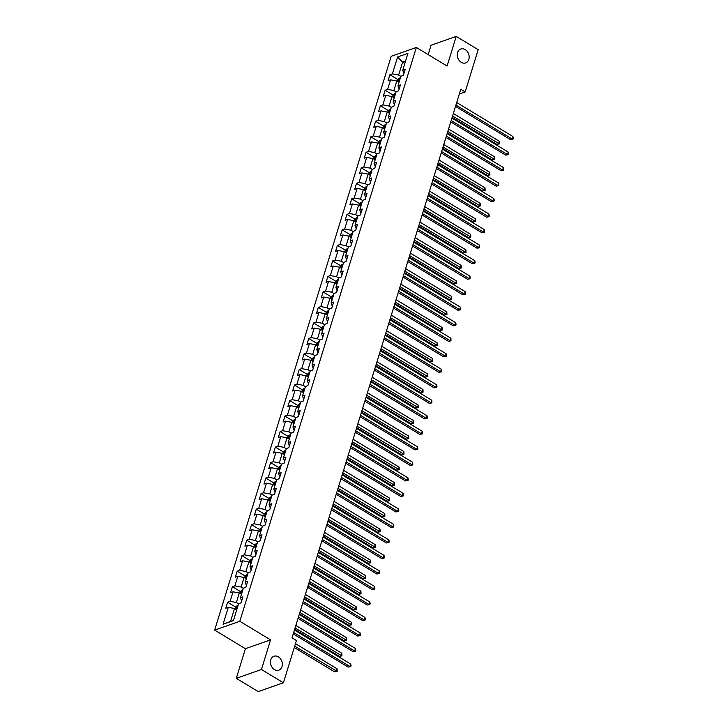 <?xml version="1.0" encoding="UTF-8"?>
<svg xmlns="http://www.w3.org/2000/svg" width="728" height="728" viewBox="0 0 728 728"><rect width="100%" height="100%" fill="white"/><g stroke="black" fill="none" stroke-linecap="round" stroke-linejoin="round"><path stroke-width="1.09" d="M278.369 656.847A7.371 5.751 -109.3 0 1 282.355 664.018A7.371 5.751 -109.3 0 1 278.851 670.17A7.371 5.751 -109.3 0 1 274.447 669.578A7.371 5.751 -109.3 0 1 270.461 662.407A7.371 5.751 -109.3 0 1 273.965 656.256A7.371 5.751 -109.3 0 1 278.369 656.847M465.183 49.595A7.371 5.751 -109.3 0 1 469.169 56.766A7.371 5.751 -109.3 0 1 465.665 62.927A7.371 5.751 -109.3 0 1 461.261 62.326A7.371 5.751 -109.3 0 1 457.275 55.164A7.371 5.751 -109.3 0 1 460.779 49.004A7.371 5.751 -109.3 0 1 465.183 49.595M236.3 678.332L261.452 669.505L270.57 639.866L245.409 648.694L236.3 678.332L258.258 691.6L283.41 682.773L296.414 640.513L292.028 637.855L460.788 89.28L465.183 91.937L478.187 49.668L456.219 36.4L431.067 45.227L428.182 54.6M245.409 648.694L214.66 630.111L391.2 56.284L416.352 47.456L239.812 621.293L214.66 630.111M397.597 56.966L392.392 73.874L389.917 74.738L388.079 80.708L390.563 79.834L387.624 89.38L385.139 90.254L383.31 96.223L385.785 95.35L382.846 104.896L380.371 105.769L378.533 111.739L381.017 110.865L378.078 120.411L375.593 121.285L373.764 127.254L376.24 126.381L373.3 135.927L370.825 136.8L368.987 142.761L371.471 141.896L368.532 151.442L366.048 152.316L364.218 158.276L366.694 157.412L363.763 166.958L361.279 167.822L359.441 173.792L361.925 172.927L358.986 182.473L356.502 183.338L354.673 189.307L357.148 188.434L354.218 197.989L351.733 198.853L349.895 204.823L352.379 203.949L349.44 213.495L346.956 214.369L345.127 220.338L347.602 219.465L344.672 229.011L342.187 229.884L340.349 235.854L342.833 234.98L339.894 244.526L337.41 245.4L335.581 251.369L338.056 250.496L335.126 260.042L332.641 260.915L330.803 266.876L333.288 266.011L330.348 275.557L327.864 276.431L326.035 282.391L328.51 281.527L325.58 291.073L323.096 291.937L321.257 297.907L323.742 297.042L320.802 306.588L318.318 307.453L316.489 313.422L318.964 312.549L316.034 322.104L313.55 322.968L311.711 328.938L314.196 328.064L311.256 337.61L308.772 338.484L306.943 344.453L309.418 343.58L306.488 353.126L304.004 353.999L302.166 359.969L304.65 359.095L301.711 368.641L299.226 369.515L297.397 375.484L299.872 374.611L296.942 384.156L294.458 385.03L292.62 390.991L295.104 390.126L292.165 399.672L289.689 400.546L287.851 406.506L290.326 405.642L287.396 415.188L284.912 416.061L283.074 422.022L285.558 421.157L282.619 430.703L280.144 431.567L278.305 437.537L280.781 436.664L277.85 446.219L275.366 447.083L273.528 453.053L276.012 452.179L273.073 461.734L270.598 462.599L268.759 468.568L271.235 467.695L268.304 477.24L265.82 478.114L263.982 484.084L266.466 483.21L263.527 492.756L261.052 493.63L259.214 499.599L261.698 498.725L258.759 508.271L256.274 509.145L254.436 515.115L256.92 514.241L253.981 523.787L251.506 524.66L249.668 530.621L252.152 529.756L249.213 539.302L246.728 540.176L244.89 546.136L247.374 545.272L244.435 554.818L241.96 555.682L240.122 561.652L242.606 560.778L239.667 570.333L237.182 571.198L235.344 577.168L237.829 576.294L234.889 585.849L232.414 586.713L230.576 592.683L233.06 591.809L230.121 601.355L227.637 602.229L225.798 608.199L228.283 607.325L223.087 624.233L233.415 620.611L238.62 603.703L241.095 602.83L242.934 596.86L240.449 597.734L243.389 588.188L245.873 587.314L247.711 581.354L245.227 582.218L248.166 572.672L250.641 571.798L252.48 565.838L249.995 566.702L252.934 557.157L255.419 556.292L257.257 550.322L254.773 551.187L257.712 541.641L260.187 540.777L262.025 534.807L259.541 535.681L262.48 526.126L264.965 525.261L266.794 519.292L264.319 520.165L267.258 510.619L269.733 509.746L271.571 503.776L269.087 504.65L272.026 495.104L274.511 494.23L276.34 488.26L273.865 489.134L276.804 479.588L279.279 478.715L281.117 472.745L278.633 473.619L281.572 464.073L284.056 463.199L285.886 457.239L283.41 458.103L286.35 448.557L288.825 447.684L290.663 441.723L288.179 442.588L291.118 433.042L293.602 432.177L295.431 426.208L292.956 427.072L295.896 417.526L298.371 416.662L300.209 410.692L297.725 411.566L300.664 402.011L303.148 401.146L304.977 395.177L302.502 396.05L305.432 386.504L307.917 385.631L309.755 379.661L307.271 380.535L310.21 370.989L312.694 370.115L314.523 364.146L312.048 365.019L314.978 355.473L317.463 354.6L319.301 348.63L316.816 349.504L319.756 339.958L322.24 339.084L324.069 333.124L321.594 333.988L324.524 324.442L327.009 323.569L328.847 317.608L326.362 318.473L329.302 308.927L331.786 308.062L333.615 302.093L331.14 302.957L334.07 293.411L336.554 292.547L338.393 286.577L335.908 287.451L338.848 277.896L341.332 277.031L343.161 271.062L340.686 271.935L343.616 262.389L346.1 261.516L347.939 255.546L345.454 256.42L348.394 246.874L350.878 246L352.707 240.031L350.232 240.904L353.162 231.358L355.646 230.485L357.484 224.515L355 225.389L357.939 215.843L360.424 214.969L362.253 209.009L359.778 209.873L362.708 200.327L365.192 199.454L367.03 193.493L364.546 194.358L367.485 184.812L369.97 183.938L371.799 177.978L369.324 178.842L372.254 169.296L374.738 168.432L376.576 162.462L374.092 163.336L377.031 153.781L379.516 152.916L381.345 146.947L378.869 147.82L381.8 138.265L384.284 137.401L386.122 131.431L383.638 132.305L386.577 122.759L389.052 121.885L390.891 115.916L388.415 116.789L391.346 107.243L393.83 106.37L395.668 100.4L393.184 101.274L396.123 91.728L398.598 90.854L400.436 84.885L397.961 85.758L400.891 76.213L403.376 75.339L405.214 69.378L402.73 70.243L407.935 53.335L397.597 56.966L402.611 62.108L398.626 75.039L400.846 76.376M240.449 597.734L241.641 601.055M238.566 603.867L236.354 602.529L239.294 592.983L241.505 594.321M230.121 601.355L236.354 602.529M233.06 591.809L239.294 592.983M245.227 582.218L246.419 585.54M243.343 588.351L241.123 587.014L244.062 577.468L246.273 578.805M234.889 585.849L241.123 587.014M237.829 576.294L244.062 577.468M249.995 566.702L251.187 570.024M248.111 572.836L245.9 571.498L248.839 561.952L251.051 563.29M239.667 570.333L245.9 571.498M242.606 560.778L248.839 561.952M254.773 551.187L255.965 554.509M252.889 557.32L250.669 555.983L253.608 546.437L255.819 547.775M244.435 554.818L250.669 555.983M247.374 545.272L253.608 546.437M259.541 535.681L260.733 538.993M257.657 541.805L255.446 540.467L258.385 530.921L260.597 532.259M249.213 539.302L255.446 540.467M252.152 529.756L258.385 530.921M264.319 520.165L265.511 523.477M262.435 526.298L260.214 524.961L263.154 515.406L265.365 516.744M253.981 523.787L260.214 524.961M256.92 514.241L263.154 515.406M269.087 504.65L270.279 507.962M267.203 510.783L264.992 509.445L267.931 499.899L270.143 501.228M258.759 508.271L264.992 509.445M261.698 498.725L267.931 499.899M273.865 489.134L275.057 492.456M271.981 495.268L269.76 493.93L272.7 484.384L274.911 485.722M263.527 492.756L269.76 493.93M266.466 483.21L272.7 484.384M278.633 473.619L279.825 476.94M276.749 479.752L274.538 478.414L277.477 468.868L279.689 470.206M268.304 477.24L274.538 478.414M271.235 467.695L277.477 468.868M283.41 458.103L284.603 461.425M281.518 464.236L279.306 462.899L282.246 453.353L284.457 454.691M273.073 461.734L279.306 462.899M276.012 452.179L282.246 453.353M288.179 442.588L289.371 445.909M286.295 448.721L284.084 447.383L287.014 437.837L289.234 439.175M277.85 446.219L284.084 447.383M280.781 436.664L287.014 437.837M292.956 427.072L294.148 430.394M291.064 433.206L288.852 431.868L291.791 422.322L294.003 423.66M282.619 430.703L288.852 431.868M285.558 421.157L291.791 422.322M297.725 411.566L298.917 414.878M295.841 417.69L293.63 416.352L296.56 406.806L298.78 408.144M287.396 415.188L293.63 416.352M290.326 405.642L296.56 406.806M302.502 396.05L303.694 399.363M300.609 402.175L298.398 400.846L301.337 391.291L303.549 392.629M292.165 399.672L298.398 400.846M295.104 390.126L301.337 391.291M307.271 380.535L308.463 383.847M305.387 386.668L303.176 385.33L306.106 375.775L308.326 377.113M296.942 384.156L303.176 385.33M299.872 374.611L306.106 375.775M312.048 365.019L313.24 368.341M310.155 371.153L307.944 369.815L310.883 360.269L313.095 361.607M301.711 368.641L307.944 369.815M304.65 359.095L310.883 360.269M316.816 349.504L318.009 352.825M314.933 355.637L312.721 354.299L315.652 344.754L317.872 346.091M306.488 353.126L312.721 354.299M309.418 343.58L315.652 344.754M321.594 333.988L322.786 337.31M319.701 340.122L317.49 338.784L320.429 329.238L322.641 330.576M311.256 337.61L317.49 338.784M314.196 328.064L320.429 329.238M326.362 318.473L327.555 321.794M324.479 324.606L322.267 323.268L325.198 313.723L327.418 315.06M316.034 322.104L322.267 323.268M318.964 312.549L325.198 313.723M331.14 302.957L332.332 306.279M329.247 309.091L327.036 307.753L329.975 298.207L332.186 299.545M320.802 306.588L327.036 307.753M323.742 297.042L329.975 298.207M335.908 287.451L337.1 290.763M334.025 293.575L331.813 292.237L334.744 282.691L336.964 284.029M325.58 291.073L331.813 292.237M328.51 281.527L334.744 282.691M340.686 271.935L341.878 275.248M338.793 278.06L336.582 276.722L339.521 267.176L341.732 268.514M330.348 275.557L336.582 276.722M333.288 266.011L339.521 267.176M345.454 256.42L346.646 259.732M343.571 262.553L341.359 261.216L344.289 251.661L346.51 252.998M335.126 260.042L341.359 261.216M338.056 250.496L344.289 251.661M350.232 240.904L351.424 244.217M348.339 247.038L346.128 245.7L349.067 236.154L351.278 237.492M339.894 244.526L346.128 245.7M342.833 234.98L349.067 236.154M355 225.389L356.192 228.71M353.116 231.522L350.905 230.184L353.835 220.639L356.056 221.976M344.672 229.011L350.905 230.184M347.602 219.465L353.835 220.639M359.778 209.873L360.97 213.195M357.885 216.007L355.674 214.669L358.613 205.123L360.824 206.461M349.44 213.495L355.674 214.669M352.379 203.949L358.613 205.123M364.546 194.358L365.738 197.679M362.662 200.491L360.451 199.154L363.381 189.608L365.602 190.945M354.218 197.989L360.451 199.154M357.148 188.434L363.381 189.608M369.324 178.842L370.516 182.164M367.431 184.976L365.219 183.638L368.159 174.092L370.37 175.43M358.986 182.473L365.219 183.638M361.925 172.927L368.159 174.092M374.092 163.336L375.284 166.648M372.208 169.46L369.997 168.123L372.927 158.577L375.148 159.914M363.763 166.958L369.997 168.123M366.694 157.412L372.927 158.577M378.869 147.82L380.061 151.133M376.977 153.945L374.765 152.607L377.705 143.061L379.916 144.399M368.532 151.442L374.765 152.607M371.471 141.896L377.705 143.061M383.638 132.305L384.83 135.617M381.754 138.438L379.543 137.101L382.473 127.546L384.693 128.883M373.3 135.927L379.543 137.101M376.24 126.381L382.473 127.546M388.415 116.789L389.607 120.102M386.523 122.923L384.311 121.585L387.251 112.039L389.462 113.368M378.078 120.411L384.311 121.585M381.017 110.865L387.251 112.039M393.184 101.274L394.376 104.595M391.3 107.407L389.08 106.07L392.019 96.524L394.239 97.861M382.846 104.896L389.08 106.07M385.785 95.35L392.019 96.524M397.961 85.758L399.153 89.08M396.068 91.892L393.857 90.554L396.796 81.008L399.008 82.346M387.624 89.38L393.857 90.554M390.563 79.834L396.796 81.008M402.73 70.243L403.922 73.564M404.823 63.445L402.611 62.108L405.551 61.079M392.392 73.874L398.626 75.039M261.452 669.505L283.41 682.773M270.57 639.866L239.812 621.293M416.352 47.456L447.101 66.039L456.219 36.4M459.341 93.985L465.183 91.937M236.727 609.837L234.516 608.499L230.539 621.421L233.479 620.393M223.087 624.233L230.539 621.421M228.283 607.325L234.516 608.499M389.917 74.738L397.87 79.552M385.139 90.254L393.102 95.059M380.371 105.769L388.324 110.574M375.593 121.285L383.556 126.09M370.825 136.8L378.778 141.605M366.048 152.316L374.01 157.121M361.279 167.822L369.233 172.636M356.502 183.338L364.464 188.152M351.733 198.853L359.687 203.667M346.956 214.369L354.918 219.173M342.187 229.884L350.141 234.689M337.41 245.4L345.372 250.204M332.641 260.915L340.595 265.72M327.864 276.431L335.826 281.236M323.096 291.937L331.049 296.751M318.318 307.453L326.281 312.267M313.55 322.968L321.503 327.782M308.772 338.484L316.735 343.288M304.004 353.999L311.957 358.804M299.226 369.515L307.189 374.319M294.458 385.03L302.411 389.835M289.689 400.546L297.643 405.35M284.912 416.061L292.874 420.866M280.144 431.567L288.097 436.381M275.366 447.083L283.329 451.897M270.598 462.599L278.551 467.412M265.82 478.114L273.783 482.919M261.052 493.63L269.005 498.434M256.274 509.145L264.237 513.95M251.506 524.66L259.459 529.465M246.728 540.176L254.691 544.981M241.96 555.682L249.913 560.496M237.182 571.198L245.145 576.012M232.414 586.713L240.367 591.527M227.637 602.229L235.599 607.034M455.519 106.406L510.474 139.603L512.166 139.012L455.937 105.041M512.931 136.527L513.34 138.138L513.031 139.13L512.166 139.012L512.931 136.527L456.702 102.548M513.031 139.13L510.474 139.603M397.279 81.299L397.797 79.616L399.463 78.142A3.058 1.31 17.1 0 1 400.336 78.023M452.152 117.354L496.869 144.371L498.571 143.78L499.335 141.296L453.335 113.504M399.754 79.907A3.058 1.31 -162.9 0 0 399.499 79.916L399.135 81.117A3.058 1.31 17.1 0 1 399.39 81.099M452.57 115.989L499.435 143.898L496.869 144.371M499.335 141.296L499.435 143.898M450.75 121.922L505.696 155.119L507.398 154.527L451.169 120.548M508.162 152.043L508.262 154.645L507.398 154.527L508.162 152.043L451.933 118.063M508.262 154.645L505.696 155.119M445.973 137.437L500.928 170.634L502.62 170.043L446.391 136.063M503.385 167.549L503.794 169.169L503.485 170.161L502.62 170.043L503.385 167.549L447.156 133.579M503.485 170.161L500.928 170.634M392.501 96.815L393.02 95.131L394.685 93.657A3.058 1.31 17.1 0 1 395.568 93.539M447.374 132.869L492.101 159.887L493.802 159.296L494.567 156.811L448.566 129.011M394.986 95.423A3.058 1.31 -162.9 0 0 394.731 95.432L394.358 96.624A3.058 1.31 17.1 0 1 394.612 96.615M447.802 131.504L494.658 159.414L492.101 159.887M494.567 156.811L494.658 159.414M387.733 112.33L388.251 110.647L389.917 109.173A3.058 1.31 17.1 0 1 390.79 109.045M442.606 148.385L487.332 175.403L489.025 174.811L489.789 172.318L443.789 144.526M390.208 110.938A3.058 1.31 -162.9 0 0 389.953 110.947L389.589 112.139A3.058 1.31 17.1 0 1 389.844 112.13M443.024 147.011L489.889 174.929L487.332 175.403M489.789 172.318L489.889 174.929M441.204 152.953L496.15 186.15L497.852 185.549L441.623 151.579M498.616 183.065L498.716 185.676L497.852 185.549L498.616 183.065L442.387 149.094M498.716 185.676L496.15 186.15M436.427 168.459L491.382 201.665L493.074 201.065L436.846 167.094M493.839 198.58L494.248 200.2L493.939 201.192L493.074 201.065L493.839 198.58L437.61 164.61M493.939 201.192L491.382 201.665M431.659 183.975L486.604 217.181L488.306 216.58L432.077 182.61M489.07 214.096L489.17 216.707L488.306 216.58L489.07 214.096L432.841 180.125M489.17 216.707L486.604 217.181M382.964 127.846L383.474 126.162L385.139 124.688A3.058 1.31 17.1 0 1 386.022 124.561M437.828 163.9L482.555 190.918L484.257 190.327L485.021 187.833L439.02 160.042M385.44 126.454A3.058 1.31 -162.9 0 0 385.185 126.463L384.812 127.655A3.058 1.31 17.1 0 1 385.067 127.646M438.256 162.526L485.112 190.445L482.555 190.918M485.021 187.833L485.112 190.445M378.187 143.352L378.706 141.669L380.371 140.204A3.058 1.31 17.1 0 1 381.245 140.076M433.06 179.416L477.786 206.434L479.479 205.833L480.243 203.349L434.243 175.557M380.662 141.969A3.058 1.31 -162.9 0 0 380.407 141.978L380.043 143.17A3.058 1.31 17.1 0 1 380.298 143.161M433.479 178.042L480.344 205.96L477.786 206.434M480.243 203.349L480.344 205.96M373.419 158.868L373.928 157.184L375.603 155.719A3.058 1.31 17.1 0 1 376.476 155.592M428.291 194.931L473.009 221.949L474.711 221.348L475.475 218.864L429.474 191.073M375.894 157.485A3.058 1.31 -162.9 0 0 375.639 157.494L375.266 158.686A3.058 1.31 17.1 0 1 375.521 158.677M428.71 193.557L475.575 221.476L473.009 221.949M475.475 218.864L475.575 221.476M368.641 174.383L369.16 172.7L370.825 171.235A3.058 1.31 17.1 0 1 371.699 171.107M423.514 210.438L468.24 237.464L469.933 236.864L470.697 234.38L424.697 206.588M371.116 173A3.058 1.31 -162.9 0 0 370.861 173.009L370.497 174.201A3.058 1.31 17.1 0 1 370.752 174.192M423.933 209.073L470.798 236.991L468.24 237.464M470.697 234.38L470.798 236.991M363.873 189.899L364.382 188.215L366.057 186.741A3.058 1.31 17.1 0 1 366.93 186.623M418.746 225.953L463.463 252.98L465.165 252.379L465.929 249.895L419.929 222.104M366.348 188.507A3.058 1.31 -162.9 0 0 366.093 188.525L365.72 189.717A3.058 1.31 17.1 0 1 365.975 189.708M419.164 224.588L466.029 252.507L463.463 252.98M465.929 249.895L466.029 252.507M359.095 205.414L359.614 203.731L361.279 202.257A3.058 1.31 17.1 0 1 362.153 202.138M413.968 241.469L458.695 268.486L460.387 267.895L461.152 265.411L415.151 237.619M361.57 204.022A3.058 1.31 -162.9 0 0 361.316 204.031L360.952 205.232A3.058 1.31 17.1 0 1 361.206 205.223M414.387 240.104L461.252 268.013L458.695 268.486M461.152 265.411L461.252 268.013M354.327 220.93L354.836 219.246L356.511 217.772A3.058 1.31 17.1 0 1 357.384 217.654M409.2 256.984L453.917 284.002L455.619 283.41L456.383 280.926L410.383 253.126M356.802 219.537A3.058 1.31 -162.9 0 0 356.547 219.547L356.174 220.748A3.058 1.31 17.1 0 1 356.438 220.73M409.618 255.619L456.483 283.529L453.917 284.002M456.383 280.926L456.483 283.529M349.549 236.445L350.068 234.762L351.733 233.288A3.058 1.31 17.1 0 1 352.607 233.16M404.422 272.5L449.149 299.517L450.841 298.926L451.606 296.433L405.605 268.641M352.024 235.053A3.058 1.31 -162.9 0 0 351.77 235.062L351.406 236.254A3.058 1.31 17.1 0 1 351.66 236.245M404.841 271.135L451.706 299.044L449.149 299.517M451.606 296.433L451.706 299.044M344.781 251.961L345.3 250.277L346.965 248.803A3.058 1.31 17.1 0 1 347.838 248.676M399.654 288.015L444.371 315.033L446.073 314.441L446.837 311.948L400.837 284.157M347.256 250.569A3.058 1.31 -162.9 0 0 347.001 250.578L346.628 251.77A3.058 1.31 17.1 0 1 346.892 251.761M400.072 286.641L446.937 314.56L444.371 315.033M446.837 311.948L446.937 314.56M340.003 267.467L340.522 265.784L342.187 264.319A3.058 1.31 17.1 0 1 343.061 264.191M394.876 303.531L439.603 330.548L441.295 329.948L442.06 327.464L396.059 299.672M342.479 266.084A3.058 1.31 -162.9 0 0 342.224 266.093L341.86 267.285A3.058 1.31 17.1 0 1 342.115 267.276M395.295 302.156L442.16 330.075L439.603 330.548M442.06 327.464L442.16 330.075M335.235 282.983L335.754 281.299L337.419 279.834A3.058 1.31 17.1 0 1 338.293 279.707M390.108 319.046L434.825 346.064L436.527 345.463L437.291 342.979L391.291 315.188M337.71 281.599A3.058 1.31 -162.9 0 0 337.455 281.609L337.082 282.801A3.058 1.31 17.1 0 1 337.346 282.792M390.526 317.672L437.392 345.591L434.825 346.064M437.291 342.979L437.392 345.591M330.457 298.498L330.976 296.815L332.641 295.35A3.058 1.31 17.1 0 1 333.515 295.222M385.33 334.552L430.057 361.579L431.75 360.979L432.514 358.495L386.513 330.703M332.933 297.115A3.058 1.31 -162.9 0 0 332.678 297.124L332.314 298.316A3.058 1.31 17.1 0 1 332.569 298.307M385.749 333.187L432.614 361.106L430.057 361.579M432.514 358.495L432.614 361.106M325.689 314.014L326.208 312.33L327.873 310.856A3.058 1.31 17.1 0 1 328.747 310.738M380.562 350.068L425.279 377.095L426.981 376.494L427.746 374.01L381.745 346.219M328.164 312.631A3.058 1.31 -162.9 0 0 327.909 312.64L327.536 313.832A3.058 1.31 17.1 0 1 327.8 313.823M380.981 348.703L427.846 376.622L425.279 377.095M427.746 374.01L427.846 376.622M320.911 329.529L321.43 327.846L323.096 326.371A3.058 1.31 17.1 0 1 323.969 326.253M375.784 365.583L420.511 392.601L422.204 392.01L422.968 389.526L376.968 361.734M323.387 328.137A3.058 1.31 -162.9 0 0 323.132 328.155L322.768 329.347A3.058 1.31 17.1 0 1 323.023 329.338M376.203 364.218L423.068 392.128L420.511 392.601M422.968 389.526L423.068 392.128M316.143 345.045L316.662 343.361L318.327 341.887A3.058 1.31 17.1 0 1 319.201 341.769M371.016 381.099L415.734 408.117L417.435 407.525L418.2 405.041L372.199 377.24M318.618 343.652A3.058 1.31 -162.9 0 0 318.364 343.661L317.99 344.863A3.058 1.31 17.1 0 1 318.254 344.844M371.435 379.734L418.3 407.644L415.734 408.117M418.2 405.041L418.3 407.644M311.366 360.56L311.884 358.877L313.55 357.403A3.058 1.31 17.1 0 1 314.423 357.284M366.239 396.614L410.965 423.632L412.658 423.041L413.431 420.556L367.422 392.756M313.841 359.168A3.058 1.31 -162.9 0 0 313.586 359.177L313.222 360.369A3.058 1.31 17.1 0 1 313.477 360.36M366.657 395.249L413.522 423.159L410.965 423.632M413.431 420.556L413.522 423.159M306.597 376.076L307.116 374.392L308.781 372.918A3.058 1.31 17.1 0 1 309.655 372.791M361.47 412.13L406.188 439.148L407.889 438.556L408.654 436.063L362.653 408.272M309.072 374.683A3.058 1.31 -162.9 0 0 308.818 374.692L308.445 375.885A3.058 1.31 17.1 0 1 308.708 375.876M361.889 410.756L408.754 438.675L406.188 439.148M408.654 436.063L408.754 438.675M301.82 391.591L302.338 389.908L304.004 388.434A3.058 1.31 17.1 0 1 304.877 388.306M356.693 427.645L401.419 454.663L403.112 454.063L403.885 451.578L357.876 423.787M304.295 390.199A3.058 1.31 -162.9 0 0 304.04 390.208L303.676 391.4A3.058 1.31 17.1 0 1 303.931 391.391M357.111 426.271L403.976 454.19L401.419 454.663M403.885 451.578L403.976 454.19M297.051 407.098L297.57 405.414L299.235 403.949A3.058 1.31 17.1 0 1 300.109 403.822M351.924 443.161L396.642 470.179L398.343 469.578L399.108 467.094L353.107 439.303M299.526 405.714A3.058 1.31 -162.9 0 0 299.272 405.724L298.899 406.916A3.058 1.31 17.1 0 1 299.163 406.906M352.343 441.787L399.208 469.706L396.642 470.179M399.108 467.094L399.208 469.706M426.881 199.49L481.836 232.696L483.529 232.096L427.3 198.125M484.302 229.611L484.393 232.223L483.529 232.096L484.302 229.611L428.064 195.641M484.393 232.223L481.836 232.696M422.113 215.006L477.058 248.212L478.76 247.611L422.531 213.641M479.525 245.127L479.625 247.738L478.76 247.611L479.525 245.127L423.296 211.147M479.625 247.738L477.058 248.212M417.335 230.521L472.29 263.718L473.983 263.126L417.754 229.156M474.756 260.642L475.156 262.253L474.847 263.245L473.983 263.126L474.756 260.642L418.527 226.663M474.847 263.245L472.29 263.718M412.567 246.037L467.512 279.234L469.214 278.642L412.985 244.663M469.979 276.158L470.079 278.76L469.214 278.642L469.979 276.158L413.75 242.178M470.079 278.76L467.512 279.234M407.789 261.552L462.744 294.749L464.446 294.158L408.208 260.178M465.21 291.664L465.611 293.284L465.301 294.276L464.446 294.158L465.21 291.664L408.981 257.694M465.301 294.276L462.744 294.749M403.021 277.068L457.967 310.264L459.668 309.673L403.439 275.694M460.433 307.18L460.533 309.791L459.668 309.673L460.433 307.18L404.204 273.209M460.533 309.791L457.967 310.264M398.243 292.574L453.198 325.78L454.9 325.179L398.662 291.209M455.664 322.695L456.065 324.315L455.755 325.307L454.9 325.179L455.664 322.695L399.435 288.725M455.755 325.307L453.198 325.78M393.475 308.09L448.421 341.296L450.122 340.695L393.894 306.725M450.887 338.211L450.987 340.822L450.122 340.695L450.887 338.211L394.658 304.24M450.987 340.822L448.421 341.296M388.697 323.605L443.652 356.811L445.354 356.21L389.125 322.24M446.118 353.726L446.519 355.337L446.209 356.338L445.354 356.21L446.118 353.726L389.889 319.756M446.209 356.338L443.652 356.811M383.929 339.121L438.875 372.327L440.577 371.726L384.348 337.756M441.341 369.242L441.441 371.853L440.577 371.726L441.341 369.242L385.112 335.271M441.441 371.853L438.875 372.327M379.151 354.636L434.106 387.833L435.808 387.241L379.579 353.271M436.572 384.757L436.973 386.368L436.664 387.36L435.808 387.241L436.572 384.757L380.344 350.778M436.664 387.36L434.106 387.833M374.383 370.152L429.329 403.348L431.031 402.757L374.802 368.778M431.795 400.273L431.895 402.875L431.031 402.757L431.795 400.273L375.566 366.293M431.895 402.875L429.329 403.348M369.606 385.667L424.561 418.864L426.262 418.272L370.033 384.293M427.027 415.779L427.427 417.399L427.118 418.391L426.262 418.272L427.027 415.779L370.798 381.809M427.118 418.391L424.561 418.864M364.837 401.183L419.783 434.379L421.485 433.788L365.256 399.809M422.249 431.295L422.349 433.906L421.485 433.788L422.249 431.295L366.02 397.324M422.349 433.906L419.783 434.379M360.06 416.698L415.015 449.895L416.716 449.294L360.487 415.324M417.481 446.81L417.881 448.43L417.572 449.422L416.716 449.294L417.481 446.81L361.252 412.84M417.572 449.422L415.015 449.895M355.291 432.204L410.237 465.41L411.939 464.81L355.71 430.839M412.703 462.326L412.803 464.937L411.939 464.81L412.703 462.326L356.474 428.355M412.803 464.937L410.237 465.41M350.514 447.72L405.469 480.926L407.17 480.325L350.942 446.355M407.935 477.841L408.335 479.452L408.026 480.453L407.17 480.325L407.935 477.841L351.706 443.871M408.026 480.453L405.469 480.926M345.745 463.236L400.691 496.441L402.393 495.841L346.164 461.871M403.157 493.356L403.257 495.968L402.393 495.841L403.157 493.356L346.928 459.386M403.257 495.968L400.691 496.441M340.968 478.751L395.923 511.948L397.625 511.356L341.396 477.386M398.389 508.872L398.789 510.483L398.48 511.475L397.625 511.356L398.389 508.872L342.16 474.893M398.48 511.475L395.923 511.948M336.2 494.267L391.145 527.463L392.847 526.872L336.618 492.901M393.611 524.388L393.712 526.99L392.847 526.872L393.611 524.388L337.382 490.408M393.712 526.99L391.145 527.463M292.274 422.613L292.793 420.93L294.458 419.464A3.058 1.31 17.1 0 1 295.331 419.337M347.147 458.667L391.873 485.694L393.566 485.094L394.339 482.609L348.339 454.818M294.749 421.23A3.058 1.31 -162.9 0 0 294.494 421.239L294.13 422.431A3.058 1.31 17.1 0 1 294.385 422.422M347.565 457.302L394.43 485.221L391.873 485.694M394.339 482.609L394.43 485.221M287.505 438.129L288.024 436.445L289.689 434.971A3.058 1.31 17.1 0 1 290.563 434.853M342.378 474.183L387.096 501.21L388.798 500.609L389.562 498.125L343.561 470.334M289.981 436.745A3.058 1.31 -162.9 0 0 289.726 436.755L289.353 437.947A3.058 1.31 17.1 0 1 289.617 437.938M342.797 472.818L389.662 500.737L387.096 501.21M389.562 498.125L389.662 500.737M282.728 453.644L283.247 451.961L284.912 450.486A3.058 1.31 17.1 0 1 285.786 450.368M337.601 489.698L382.327 516.725L384.029 516.125L384.794 513.64L338.793 485.849M285.212 452.252A3.058 1.31 -162.9 0 0 284.948 452.27L284.584 453.462A3.058 1.31 17.1 0 1 284.839 453.453M338.019 488.333L384.885 516.252L382.327 516.725M384.794 513.64L384.885 516.252M277.959 469.16L278.478 467.476L280.144 466.002A3.058 1.31 17.1 0 1 281.017 465.884M332.833 505.214L377.55 532.232L379.252 531.64L380.016 529.156L334.016 501.355M280.435 467.767A3.058 1.31 -162.9 0 0 280.18 467.776L279.807 468.978A3.058 1.31 17.1 0 1 280.071 468.959M333.251 503.849L380.116 531.759L377.55 532.232M380.016 529.156L380.116 531.759M331.422 509.782L386.377 542.979L388.079 542.387L331.85 508.408M388.843 539.894L389.243 541.514L388.934 542.506L388.079 542.387L388.843 539.894L332.614 505.924M388.934 542.506L386.377 542.979M326.654 525.298L381.599 558.494L383.301 557.903L327.072 523.923M384.066 555.409L384.475 557.029L384.166 558.021L383.301 557.903L384.066 555.409L327.837 521.439M384.166 558.021L381.599 558.494M321.876 540.813L376.831 574.01L378.533 573.409L322.304 539.439M379.297 570.925L379.697 572.545L379.388 573.537L378.533 573.409L379.297 570.925L323.068 536.955M379.388 573.537L376.831 574.01M317.108 556.319L372.054 589.525L373.755 588.925L317.526 554.954M374.52 586.44L374.929 588.06L374.62 589.052L373.755 588.925L374.52 586.44L318.291 552.47M374.62 589.052L372.054 589.525M312.33 571.835L367.285 605.041L368.987 604.44L312.758 570.47M369.751 601.956L370.152 603.567L369.842 604.568L368.987 604.44L369.751 601.956L313.522 567.986M369.842 604.568L367.285 605.041M307.562 587.35L362.508 620.556L364.209 619.956L307.98 585.985M364.974 617.471L365.383 619.082L365.074 620.083L364.209 619.956L364.974 617.471L308.745 583.501M365.074 620.083L362.508 620.556M302.784 602.866L357.739 636.063L359.441 635.471L303.212 601.501M360.205 632.987L360.606 634.598L360.296 635.59L359.441 635.471L360.205 632.987L303.976 599.008M360.296 635.59L357.739 636.063M298.016 618.381L352.962 651.578L354.663 650.987L298.435 617.016M355.428 648.502L355.837 650.113L355.528 651.105L354.663 650.987L355.428 648.502L299.199 614.523M355.528 651.105L352.962 651.578M273.182 484.675L273.701 482.992L275.366 481.517A3.058 1.31 17.1 0 1 276.24 481.399M328.055 520.729L372.781 547.747L374.483 547.156L375.248 544.671L329.247 516.871M275.666 483.283A3.058 1.31 -162.9 0 0 275.402 483.292L275.038 484.484A3.058 1.31 17.1 0 1 275.293 484.475M328.483 519.364L375.339 547.274L372.781 547.747M375.248 544.671L375.339 547.274M268.414 500.191L268.932 498.507L270.598 497.033A3.058 1.31 17.1 0 1 271.471 496.905M323.287 536.245L368.004 563.263L369.706 562.671L370.47 560.178L324.47 532.386M270.889 498.798A3.058 1.31 -162.9 0 0 270.634 498.807L270.261 500A3.058 1.31 17.1 0 1 270.525 499.99M323.705 534.871L370.57 562.79L368.004 563.263M370.47 560.178L370.57 562.79M263.636 515.706L264.155 514.023L265.82 512.548A3.058 1.31 17.1 0 1 266.694 512.421M318.509 551.76L363.236 578.778L364.937 578.187L365.702 575.693L319.701 547.902M266.12 514.314A3.058 1.31 -162.9 0 0 265.856 514.323L265.493 515.515A3.058 1.31 17.1 0 1 265.747 515.506M318.937 550.386L365.793 578.305L363.236 578.778M365.702 575.693L365.793 578.305M258.868 531.212L259.386 529.529L261.052 528.064A3.058 1.31 17.1 0 1 261.925 527.937M313.741 567.276L358.458 594.294L360.16 593.693L360.924 591.209L314.924 563.417M261.343 529.829A3.058 1.31 -162.9 0 0 261.088 529.838L260.715 531.03A3.058 1.31 17.1 0 1 260.979 531.021M314.159 565.902L361.024 593.82L358.458 594.294M360.924 591.209L361.024 593.82M254.09 546.728L254.609 545.045L256.274 543.579A3.058 1.31 17.1 0 1 257.148 543.452M308.963 582.782L353.69 609.809L355.391 609.209L356.156 606.724L310.155 578.933M256.575 545.345A3.058 1.31 -162.9 0 0 256.311 545.354L255.947 546.546A3.058 1.31 17.1 0 1 256.201 546.537M309.391 581.417L356.247 609.336L353.69 609.809M356.156 606.724L356.247 609.336M249.322 562.244L249.841 560.56L251.506 559.095A3.058 1.31 17.1 0 1 252.379 558.967M304.195 598.298L348.912 625.325L350.614 624.724L351.378 622.24L305.378 594.448M251.797 560.86A3.058 1.31 -162.9 0 0 251.542 560.869L251.169 562.062A3.058 1.31 17.1 0 1 251.433 562.052M304.613 596.933L351.478 624.851L348.912 625.325M351.378 622.24L351.478 624.851M244.544 577.759L245.063 576.076L246.728 574.601A3.058 1.31 17.1 0 1 247.602 574.483M299.417 613.813L344.144 640.84L345.846 640.24L346.61 637.755L300.609 609.964M247.029 576.367A3.058 1.31 -162.9 0 0 246.765 576.385L246.401 577.577A3.058 1.31 17.1 0 1 246.656 577.568M299.845 612.448L346.701 640.367L344.144 640.84M346.61 637.755L346.701 640.367M239.776 593.275L240.295 591.591L241.96 590.117A3.058 1.31 17.1 0 1 242.834 589.999M294.649 629.329L339.366 656.347L341.068 655.755L341.832 653.271L295.832 625.479M242.251 591.882A3.058 1.31 -162.9 0 0 241.996 591.891L241.632 593.092A3.058 1.31 17.1 0 1 241.887 593.074M295.067 627.964L341.933 655.873L339.366 656.347M341.832 653.271L341.933 655.873M293.238 633.897L348.193 667.094L349.895 666.502L293.666 632.523M350.659 664.018L351.06 665.629L350.75 666.62L349.895 666.502L350.659 664.018L294.43 630.038M350.75 666.62L348.193 667.094M234.998 608.79L235.517 607.106L237.182 605.632A3.058 1.31 17.1 0 1 238.065 605.514M294.267 647.501L334.598 671.862L336.3 671.271L337.064 668.786L295.45 643.643M237.483 607.398A3.058 1.31 -162.9 0 0 237.219 607.407L236.855 608.599A3.058 1.31 17.1 0 1 237.11 608.59M294.685 646.127L337.155 671.389L334.598 671.862M337.064 668.786L337.155 671.389M399.417 78.178L398.28 81.9M394.649 93.694L393.502 97.415M389.871 109.209L388.734 112.931M385.103 124.725L383.956 128.447M380.325 140.24L379.188 143.962M375.557 155.756L374.41 159.477M370.779 171.271L369.642 174.984M366.011 186.778L364.865 190.499M361.234 202.293L360.096 206.015M356.465 217.809L355.319 221.53M351.688 233.324L350.55 237.046M346.919 248.839L345.773 252.561M342.142 264.355L341.004 268.077M337.373 279.87L336.227 283.592M332.596 295.386L331.458 299.099M327.827 310.892L326.681 314.614M323.059 326.408L321.913 330.13M318.282 341.923L317.135 345.645M313.513 357.439L312.367 361.161M308.736 372.954L307.589 376.676M303.967 388.47L302.821 392.192M299.19 403.985L298.043 407.707M294.421 419.501L293.275 423.214M289.644 435.016L288.497 438.729M284.876 450.523L283.729 454.245M280.098 466.038L278.951 469.76M275.33 481.554L274.183 485.276M270.552 497.069L269.406 500.791M265.784 512.585L264.637 516.307M261.006 528.1L259.86 531.822M256.238 543.616L255.091 547.338M251.46 559.131L250.314 562.844M246.692 574.638L245.545 578.36M241.914 590.153L240.768 593.875M237.146 605.669L235.999 609.391"/></g></svg>
